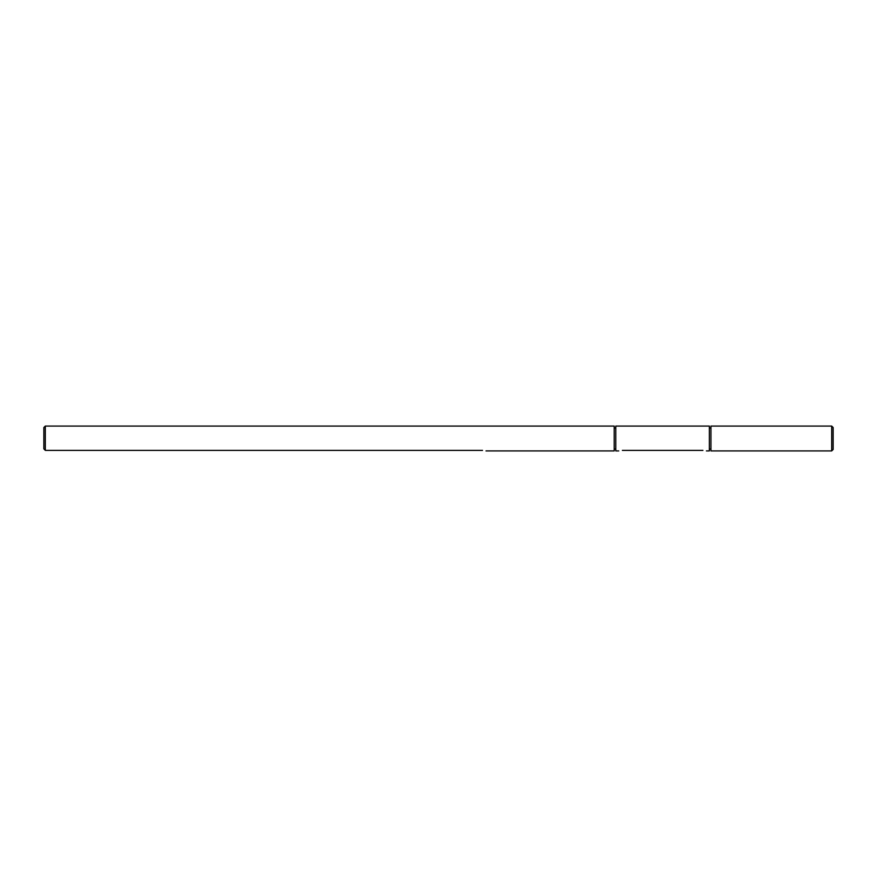 <?xml version="1.0" encoding="UTF-8"?>
<svg xmlns="http://www.w3.org/2000/svg" width="877" height="877" viewBox="0 0 877 877"><rect width="100%" height="100%" fill="white"/><g stroke="black" fill="none" stroke-linecap="round" stroke-linejoin="round"><path stroke-width="1.32" d="M45.308 450.372L45.308 426.079L43.85 427.537L43.85 448.838L45.308 450.372L482.35 450.372C487.064 450.975 487.064 450.975 482.35 450.372L482.514 450.372M45.308 426.079L614.196 426.079L614.196 450.921L486.001 450.921M622.374 450.372C617.66 450.975 617.66 450.975 622.374 450.372C617.66 450.975 617.66 450.975 622.374 450.372L702.926 450.372M833.15 438.5L833.15 449.462L831.692 450.921L831.692 426.079L833.15 427.537L833.15 438.5M831.692 426.079L710.951 426.079L710.951 450.921L831.692 450.921M702.773 450.372C707.487 450.975 707.487 450.975 702.773 450.372M618.723 450.921L615.797 450.921L615.797 426.079L709.35 426.079L709.35 450.921L706.423 450.921M709.35 427.976L710.951 427.976M709.35 449.024L710.951 449.024M614.196 449.024L615.797 449.024M614.196 427.976L615.797 427.976"/></g></svg>

